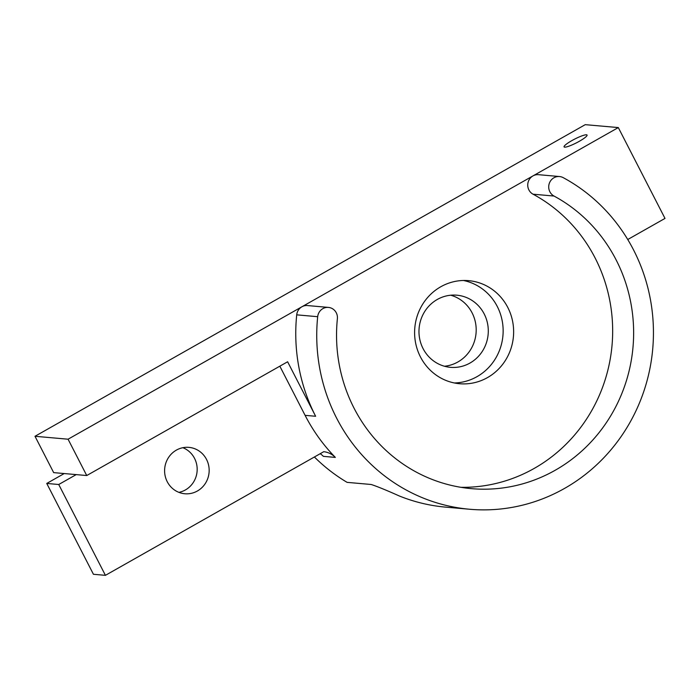 <?xml version="1.0" encoding="UTF-8"?>
<svg xmlns="http://www.w3.org/2000/svg" width="700" height="700" viewBox="0 0 700 700"><rect width="100%" height="100%" fill="white"/><g stroke="black" fill="none" stroke-linecap="round" stroke-linejoin="round"><path stroke-width="1.05" d="M627.751 239.514L665 218.418L618.31 127.575L585.244 124.661L35 436.284L53.672 472.623L86.739 475.536L287.621 361.769L315.639 416.273A175.893 168.298 95 0 1 296.713 314.842A10.343 9.896 -85 0 1 301.892 306.784A10.343 9.896 -85 0 1 307.466 305.559L328.44 307.414A10.343 9.896 95 0 0 322.866 308.63A10.343 9.896 95 0 0 317.686 316.697A175.893 168.298 95 0 0 469.613 509.25A175.893 168.298 95 0 0 646.546 382.559A175.893 168.298 95 0 0 563.211 177.651A10.343 9.896 95 0 0 559.528 176.54A10.343 9.896 95 0 0 553.945 177.765A10.343 9.896 95 0 0 548.712 186.97A10.343 9.896 95 0 0 554.015 196.044A155.199 148.496 -85 0 1 627.55 376.845A155.199 148.496 -85 0 1 471.433 488.644A155.199 148.496 -85 0 1 337.382 318.736A10.343 9.896 95 0 0 328.44 307.414M279.834 366.188L305.095 415.345A175.893 168.298 95 0 0 335.352 457.406L323.365 456.347A20.694 19.801 95 0 0 320.189 453.705M469.613 509.25L445.646 507.133A175.893 168.298 -85 0 1 399.271 495.959C386.514 490.245 377.151 486.421 371.184 484.488L347.104 482.361A175.893 168.298 -85 0 1 314.396 456.995M554.015 196.044L533.041 194.197A155.199 148.496 -85 0 1 607.985 369.679A155.199 148.496 -85 0 1 460.985 487.323M533.041 194.197A10.343 9.896 -85 0 1 527.739 185.115A10.343 9.896 -85 0 1 532.971 175.91L68.066 439.206L35 436.284M507.789 307.457A51.73 49.499 95 0 0 468.668 280.656A51.73 49.499 95 0 0 414.811 327.828A51.73 49.499 95 0 0 459.567 383.723A51.73 49.499 95 0 0 505.374 360.456A51.73 49.499 95 0 0 507.789 307.457M86.739 475.536L68.066 439.206M484.199 313.95A36.216 34.65 -85 0 1 482.51 351.05A36.216 34.65 -85 0 1 450.441 367.334A36.216 34.65 -85 0 1 419.116 328.213A36.216 34.65 -85 0 1 456.82 295.19A36.216 34.65 -85 0 1 484.199 313.95M444.447 366.24A36.216 34.65 95 0 0 472.106 312.882A36.216 34.65 95 0 0 450.721 295.207M206.535 459.436A23.284 22.277 95 0 0 188.93 447.37A23.284 22.277 95 0 0 164.692 468.606A23.284 22.277 95 0 0 184.835 493.754A23.284 22.277 95 0 0 205.45 483.28A23.284 22.277 95 0 0 206.535 459.436M58.73 484.505L105.42 575.339L93.433 574.28L46.751 483.446L58.73 484.505L76.204 474.609M335.352 457.406A20.694 19.801 -85 0 0 323.767 451.684L105.42 575.339M178.92 492.363A23.284 22.277 95 0 0 194.548 458.377A23.284 22.277 95 0 0 182.866 447.703M64.216 473.55L46.751 483.446M618.31 127.575L532.971 175.91A10.343 9.896 -85 0 1 538.554 174.685L559.528 176.54M571.821 140.639A12.932 2.074 152.8 0 1 587.064 135.056A12.932 2.074 152.8 0 1 576.511 142.809A12.932 2.074 152.8 0 1 564.06 146.877A12.932 2.074 152.8 0 1 571.821 140.639M454.344 382.961A51.73 49.499 95 0 0 497.298 306.53A51.73 49.499 95 0 0 463.4 280.481M305.095 415.345L315.639 416.273M317.686 316.697L296.713 314.842"/></g></svg>
